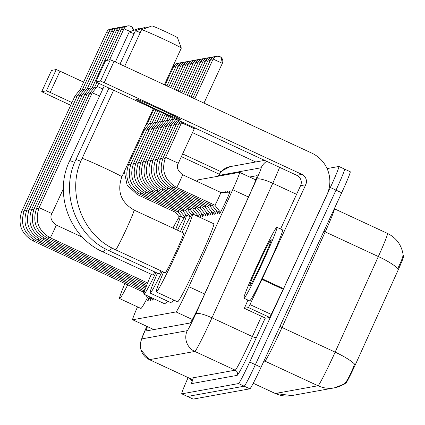 <?xml version="1.0" encoding="UTF-8"?>
<svg xmlns="http://www.w3.org/2000/svg" width="425" height="425" viewBox="0 0 425 425"><rect width="100%" height="100%" fill="white"/><g stroke="black" fill="none" stroke-linecap="round" stroke-linejoin="round"><path stroke-width="0.64" d="M229.176 192.185A12.511 0.59 114.9 0 1 230.164 190.761A12.511 0.59 114.9 0 1 225.606 201.981A12.511 0.59 114.9 0 1 219.635 213.462A12.511 0.59 114.9 0 1 220.081 211.783M226.939 192.254A12.511 0.59 114.9 0 1 227.71 191.208A12.511 0.59 114.9 0 1 227.492 192.238M224.713 192.318A12.511 0.59 114.9 0 1 225.255 191.648A12.511 0.59 114.9 0 1 225.154 192.307M222.503 192.387A12.511 0.59 114.9 0 1 222.801 192.095A12.511 0.59 114.9 0 1 222.801 192.376M343.915 384.184L345.371 383.918A21.112 0.993 -65.1 0 0 356.936 361.223L397.577 271.299A21.112 0.993 -65.1 0 0 403.75 255.691A21.112 0.993 -65.1 0 0 403.713 255.685M137.514 306.882A23.46 1.105 -65.1 0 0 132.648 319.765A23.46 1.105 -65.1 0 0 132.685 319.77L176.019 311.923A23.46 1.105 -65.1 0 0 188.87 286.705L232.709 189.704A23.46 1.105 -65.1 0 0 239.567 172.353A23.46 1.105 -65.1 0 0 239.53 172.353L198.337 179.812A23.46 1.105 -65.1 0 0 197.115 181.459M189.709 215.964A12.511 0.59 114.9 0 1 189.438 216.474M197.072 214.63A12.511 0.59 114.9 0 1 196.477 215.751M199.527 214.184A12.511 0.59 114.9 0 1 198.225 216.564M197.784 216.357A12.511 0.59 114.9 0 1 197.992 215.783M201.981 213.743A12.511 0.59 114.9 0 1 199.994 217.016A12.511 0.59 114.9 0 1 200.446 215.337M204.436 213.297A12.511 0.59 114.9 0 1 202.449 216.569A12.511 0.59 114.9 0 1 202.9 214.896M206.89 212.851A12.511 0.59 114.9 0 1 204.903 216.128A12.511 0.59 114.9 0 1 205.355 214.45M209.344 212.41A12.511 0.59 114.9 0 1 207.363 215.682A12.511 0.59 114.9 0 1 207.809 214.003M211.799 211.963A12.511 0.59 114.9 0 1 209.817 215.236A12.511 0.59 114.9 0 1 210.263 213.562M214.253 211.517A12.511 0.59 114.9 0 1 212.272 214.795A12.511 0.59 114.9 0 1 212.718 213.116M216.713 211.076A12.511 0.59 114.9 0 1 214.726 214.349A12.511 0.59 114.9 0 1 215.172 212.67M219.167 210.63A12.511 0.59 114.9 0 1 217.18 213.903A12.511 0.59 114.9 0 1 217.627 212.229M150.046 297.048A13.308 0.627 114.9 0 1 147.693 301.001A13.308 0.627 114.9 0 1 148.426 298.541M151.852 297.851A13.308 0.627 114.9 0 1 150.147 300.56A13.308 0.627 114.9 0 1 150.88 298.095M153.611 298.669A13.308 0.627 114.9 0 1 152.602 300.114A13.308 0.627 114.9 0 1 153.053 298.408M155.3 299.45A13.308 0.627 114.9 0 1 155.056 299.668A13.308 0.627 114.9 0 1 155.061 299.338M279.921 326.427A7.82 1.61 24.3 0 0 282.003 327.478L335.144 352.134A27.37 5.637 -155.7 0 1 354.604 364.129L353.457 367.083C349.456 376.763 346.279 382.457 343.926 384.168L334.363 387.855A27.37 27.322 -100.3 0 1 318.012 385.757A31.28 1.472 -65.1 0 0 332.897 357.058A31.28 1.472 -65.1 0 0 335.144 352.134L378.346 256.546A31.28 1.472 -65.1 0 0 387.488 233.415L334.348 208.76A31.28 1.472 114.9 0 1 325.205 231.891L282.003 327.478A31.28 1.472 114.9 0 1 279.756 332.403A31.28 1.472 114.9 0 1 264.871 361.101L263.808 361.293M350.184 171.732A23.46 1.105 114.9 0 1 350.221 171.732L344.553 169.102A23.46 1.105 114.9 0 0 344.516 169.097A23.46 1.105 114.9 0 1 344.553 169.102A23.46 1.105 114.9 0 1 336.01 190.145L255.367 364.671A23.46 1.105 114.9 0 1 244.2 386.197L187.489 396.467A23.46 1.105 114.9 0 1 187.446 396.461A23.46 1.105 114.9 0 1 187.42 396.435M323.898 231.253A7.82 1.61 24.3 0 0 325.205 231.891L378.346 256.546A27.37 5.637 -155.7 0 1 397.763 268.499C401.726 260.514 403.463 255.722 402.974 254.129M350.221 171.732A23.46 1.105 114.9 0 1 341.679 192.775L261.035 367.301A23.46 1.105 114.9 0 1 249.868 388.827L193.157 399.096A23.46 1.105 114.9 0 1 193.115 399.091A23.46 1.105 114.9 0 1 193.088 399.064M147.454 326.634A23.46 1.105 -65.1 0 0 146.168 330.947A23.46 1.105 -65.1 0 0 146.205 330.953L190.071 323.011A23.46 1.105 -65.1 0 0 202.922 297.792L250.282 192.998A23.46 1.105 -65.1 0 0 257.136 175.653A23.46 1.105 -65.1 0 0 257.098 175.647L249.597 177.007M152.942 329.731A23.46 1.105 114.9 0 1 153.122 329.263M327.085 168.597L338.847 166.467A23.46 1.105 114.9 0 1 338.884 166.472A23.46 1.105 114.9 0 1 330.342 187.515L249.698 362.042A23.46 1.105 114.9 0 1 238.531 383.568L181.82 393.837A23.46 1.105 114.9 0 1 181.778 393.832A23.46 1.105 114.9 0 1 188.126 377.618M338.884 166.472L344.553 169.102A23.46 1.105 114.9 0 1 336.01 190.145L255.367 364.671A23.46 1.105 114.9 0 1 244.2 386.197L187.489 396.467A23.46 1.105 114.9 0 1 187.446 396.461L193.115 399.091M255.266 179.637L256.031 179.499M56.238 69.562L59.999 71.166L50.166 92.448L46.405 90.844L56.238 69.562L51.531 70.417L41.698 91.699L70.693 105.288M255.76 161.989L192.477 132.632M151.847 113.778L151.13 113.443M83.566 82.099L59.999 71.166M46.405 90.844L41.703 91.694L51.531 70.417M181.385 156.644L219.22 174.197M50.166 92.448L71.958 102.558M182.644 153.914L221.069 171.742M262.65 262.363A39.1 1.843 114.9 0 1 243.977 298.233A39.1 1.843 114.9 0 1 258.219 263.165A39.1 1.843 114.9 0 1 276.888 227.301A39.1 1.843 114.9 0 1 262.65 262.363M276.888 227.301L282.556 229.93A39.1 1.843 114.9 0 1 268.318 264.993A39.1 1.843 114.9 0 1 249.645 300.863L243.977 298.233M258.99 263.027A25.495 1.201 114.9 0 1 271.203 239.689A25.495 1.201 114.9 0 1 261.88 262.507A25.495 1.201 114.9 0 1 249.767 285.887A25.495 1.201 114.9 0 1 258.99 263.027M127.744 284.835A43.01 2.024 114.9 0 1 119.632 298.584A43.01 2.024 114.9 0 1 124.892 283.507M147.571 297.463A43.01 2.024 114.9 0 1 140.887 308.449L119.632 298.584M134.061 33.718A21.893 0.723 -155.2 0 0 129.232 31.96L139.586 28.156A14.078 0.468 24.8 0 1 139.597 28.156A14.078 0.468 24.8 0 1 139.586 28.156A14.078 0.468 24.8 0 1 141.254 28.698M103.206 251.993A21.893 1.031 -65.1 0 0 103.233 252.02L152.835 275.028A21.893 1.031 -65.1 0 0 154.87 271.984M156.018 272.521A43.01 2.024 114.9 0 1 143.947 294.185A43.01 2.024 114.9 0 1 151.252 274.295M167.466 301.102A43.01 2.024 114.9 0 1 165.203 304.045L143.947 294.185M172.959 228.113A43.01 2.024 114.9 0 1 180.147 216.155A43.01 2.024 114.9 0 1 175.663 229.367M140.245 32.597A21.893 0.723 -155.2 0 0 135.416 30.844A21.893 0.723 -155.2 0 0 135.4 30.844L145.77 27.035A14.078 0.468 24.8 0 1 145.78 27.035A14.078 0.468 24.8 0 1 145.77 27.035A14.078 0.468 24.8 0 1 147.438 27.577M109.395 250.872A21.893 1.031 -65.1 0 0 109.422 250.899L159.019 273.913A21.893 1.031 -65.1 0 0 161.059 270.868M162.207 271.4A43.01 2.024 114.9 0 1 150.131 293.064A43.01 2.024 114.9 0 1 157.436 273.174M173.65 299.986A43.01 2.024 114.9 0 1 171.387 302.924L150.131 293.064M177.491 230.217A43.01 2.024 114.9 0 1 186.336 215.034A43.01 2.024 114.9 0 1 180.45 231.588M151.948 25.92A14.078 0.468 24.8 0 1 151.959 25.92A14.078 0.468 24.8 0 1 165.006 31.45A14.078 0.468 24.8 0 1 177.496 37.719L181.316 48.083A21.893 0.723 -155.2 0 0 161.888 38.335A21.893 0.723 -155.2 0 0 141.605 29.723A21.893 0.723 -155.2 0 0 141.589 29.723A21.893 0.723 -155.2 0 0 141.567 29.745A21.893 0.723 -155.2 0 0 141.573 29.782M115.579 249.751A21.893 1.031 -65.1 0 0 115.605 249.778L165.203 272.792A21.893 1.031 -65.1 0 0 175.658 252.705A21.893 1.031 -65.1 0 0 183.632 233.065L134.034 210.056A21.893 1.031 -65.1 0 0 133.997 210.051M182.054 232.332A43.01 2.024 114.9 0 1 192.52 213.913A43.01 2.024 114.9 0 1 176.853 252.487A43.01 2.024 114.9 0 1 156.315 291.943A43.01 2.024 114.9 0 1 163.62 272.058M192.52 213.913L213.775 223.778A43.01 2.024 114.9 0 1 198.114 262.347A43.01 2.024 114.9 0 1 177.576 301.803L156.315 291.943M151.959 25.92A14.078 0.468 24.8 0 1 151.964 25.914L141.589 29.723M144.001 292.974L143.241 292.023A7.039 0.329 -65.1 0 0 143.246 292.023A7.039 0.329 -65.1 0 0 144.032 290.806M21.983 210.816L75.028 95.907L76.952 96.618M80.081 89.638L81.69 90.238M106.765 31.896L80.091 89.632L75.028 95.907M24.438 210.37L77.483 95.466L79.406 96.172M109.22 31.439L110.601 29.649L112.928 28.571L114.182 28.502A5.084 5.073 79.7 0 0 109.23 31.434L82.535 89.192L84.145 89.797M79.937 95.035L81.86 95.726M111.674 30.993L113.055 29.203L115.382 28.124L116.636 28.055A5.084 5.073 79.7 0 0 111.685 30.993L84.989 88.745L86.599 89.351M84.989 88.745L79.937 95.019L26.865 209.881L28.82 210.603M29.346 209.482L82.392 94.573L84.315 95.285M114.128 30.563L87.444 88.299L89.053 88.905M82.392 94.573L87.444 88.299M31.801 209.036L84.846 94.132L86.769 94.839M116.583 30.117L89.898 87.858L91.508 88.464M87.306 93.702L89.223 94.392M120.95 30.398L119.048 29.66A5.084 5.073 79.7 0 1 122.745 26.791L123.999 26.722A5.084 5.073 79.7 0 0 122.745 26.791L120.424 27.869L119.037 29.66L92.353 87.412L93.962 88.017M92.353 87.412L87.3 93.686L34.228 208.548L36.183 209.27M89.76 93.256L91.678 93.952M96.863 82.524L94.807 86.966L96.417 87.571M94.807 86.966L89.755 93.24L36.683 208.107L38.638 208.829M92.214 92.809L99.631 95.97M98.701 83.412L97.261 86.525L102.877 88.937M97.261 86.525L92.209 92.799L39.137 207.66L51.903 213.573C49.736 217.154 51.133 220.963 56.1 224.995A7.039 0.329 -65.1 0 0 56.057 225.011M179.27 216.962L175.573 212.319A7.039 0.329 -65.1 0 0 175.578 212.319A7.039 0.329 -65.1 0 0 176.364 211.103M143.315 130.358L144.128 130.693M154.02 109.082L147.257 123.712L148.867 124.318M135.803 98.972A25.022 0.829 -155.2 0 0 135.761 98.993A25.022 0.829 -155.2 0 0 157.595 109.995A25.022 0.829 -155.2 0 0 181.151 120.009A25.022 0.829 -155.2 0 0 181.193 119.988A25.022 0.829 -155.2 0 0 159.359 108.986A25.022 0.829 -155.2 0 0 135.803 98.972M248.503 307.588L262.257 278.811L283.517 288.671L269.763 317.454L248.503 307.588L244.364 308.337L265.609 318.197M269.763 317.454L265.62 318.203L244.364 308.337M283.517 288.671L326.974 194.623A31.28 31.227 79.7 0 0 311.743 153.096L114.054 61.375L104.221 82.657L301.909 174.377A7.82 7.809 -100.3 0 1 305.718 184.763L262.257 278.811M105.591 60.632L95.752 81.908L296.767 175.307A7.82 7.809 -100.3 0 1 300.576 185.693L280.564 229.006M110.293 59.771L105.597 60.621L95.752 81.908L100.459 81.058L110.293 59.771L114.054 61.375M104.221 82.657L100.459 81.058M247.929 300.066L244.354 308.337M182.192 217.101L178.027 211.873A7.039 0.329 -65.1 0 0 178.032 211.873A7.039 0.329 -65.1 0 0 178.819 210.657M128.754 164.061L144.659 129.54L146.583 130.252M155.874 109.937L149.712 123.266L151.321 123.872M184.785 216.83L180.482 211.427A7.039 0.329 -65.1 0 0 180.487 211.432A7.039 0.329 -65.1 0 0 181.273 210.21M147.119 129.11L149.037 129.806M157.723 110.797L152.166 122.82L153.776 123.425M152.171 122.82L147.114 129.094L131.182 163.577L133.137 164.3M186.182 215.061L182.936 210.986A7.039 0.329 -65.1 0 0 182.941 210.986A7.039 0.329 -65.1 0 0 183.727 209.769M149.573 128.669L151.491 129.359M159.577 111.658L154.62 122.379L156.23 122.984M154.626 122.379L149.573 128.653L133.636 163.131L135.591 163.853M190.326 216.739L185.39 210.54A7.039 0.329 -65.1 0 0 185.396 210.54A7.039 0.329 -65.1 0 0 186.182 209.323M136.122 162.727L152.023 128.207L153.946 128.913M157.075 121.933L158.684 122.538M161.431 112.519L157.085 121.927L152.028 128.207M191.59 214.795L187.845 210.093A7.039 0.329 -65.1 0 0 187.85 210.099A7.039 0.329 -65.1 0 0 188.636 208.877M138.577 162.286L154.477 127.766L156.4 128.472M163.28 113.374L159.534 121.486L161.139 122.092M194.384 214.779L190.299 209.653A7.039 0.329 -65.1 0 0 190.304 209.653A7.039 0.329 -65.1 0 0 191.091 208.431M156.937 127.33L158.854 128.026M165.134 114.235L161.989 121.045L163.598 121.651M161.989 121.045L156.937 127.319L141.004 161.798L142.959 162.52M198.39 216.282L192.759 209.206A7.039 0.329 -65.1 0 0 192.759 209.206A7.039 0.329 -65.1 0 0 193.545 207.99M159.391 126.889L161.309 127.58M166.982 115.095L164.443 120.599L166.053 121.205M164.443 120.599L159.391 126.873L143.459 161.357L145.414 162.074M200.844 215.836L195.213 208.76A7.039 0.329 -65.1 0 0 195.213 208.765A7.039 0.329 -65.1 0 0 195.999 207.543M145.94 160.953L161.845 126.427L163.763 127.139M166.898 120.158L168.507 120.758M168.837 115.956L166.903 120.153L161.845 126.427M197.662 208.314A7.039 0.329 -65.1 0 0 197.667 208.319A7.039 0.329 -65.1 0 0 198.454 207.097M148.394 160.507L164.3 125.986L166.218 126.692M170.691 116.811L169.352 119.712L170.962 120.317M205.753 214.949L200.122 207.873A7.039 0.329 -65.1 0 0 200.122 207.873A7.039 0.329 -65.1 0 0 200.908 206.656M166.754 125.556L168.677 126.246M172.539 117.672L171.806 119.266L173.416 119.871M171.806 119.266L166.754 125.54L150.822 160.023L152.777 160.74M208.208 214.503L202.576 207.427A7.039 0.329 -65.1 0 0 202.576 207.427A7.039 0.329 -65.1 0 0 203.363 206.21M153.303 159.619L169.208 125.093L171.132 125.805M174.393 118.532L174.261 118.819L175.87 119.425M210.662 214.062L205.031 206.98A7.039 0.329 -65.1 0 0 205.031 206.986A7.039 0.329 -65.1 0 0 205.822 205.764M155.757 159.173L171.663 124.652L173.586 125.359M207.48 206.534A7.039 0.329 -65.1 0 0 207.49 206.539A7.039 0.329 -65.1 0 0 208.277 205.323M174.117 124.222L176.04 124.913M177.517 119.983L174.117 124.206L158.185 158.69L160.14 159.407M209.934 206.093A7.039 0.329 -65.1 0 0 209.945 206.093A7.039 0.329 -65.1 0 0 210.731 204.877M176.572 123.776L178.495 124.472M179.047 120.689L176.572 123.76L160.639 158.243L162.594 158.966M218.025 212.728L212.394 205.647A7.039 0.329 -65.1 0 0 212.399 205.652A7.039 0.329 -65.1 0 0 213.185 204.43M163.12 157.84L179.026 123.319L180.949 124.026M220.479 212.282L214.848 205.206A7.039 0.329 -65.1 0 0 214.853 205.206A7.039 0.329 -65.1 0 0 218.211 198.751A7.039 0.329 -65.1 0 0 220.777 192.44A7.039 0.329 -65.1 0 0 220.766 192.435L229.813 192.169M165.575 157.393L181.48 122.873L188.27 125.752L194.257 128.78L178.314 163.264C176.152 166.844 177.544 170.653 182.516 174.686A7.039 0.329 -65.1 0 0 182.474 174.702M345.371 383.918L344.675 383.594M153.818 329.572L132.685 319.77M248.466 197.014L232.709 189.704M204.627 294.015L188.87 286.705M192.35 319.499L176.019 311.923M264.047 360.772A7.82 7.809 -100.3 0 1 264.871 361.101L318.012 385.757L275.299 393.492A27.37 27.322 79.7 0 0 291.651 395.59L275.246 393.486A31.28 1.472 -65.1 0 0 275.299 393.492L253.252 383.26L275.246 393.486A31.28 1.472 -65.1 0 1 275.209 393.449M343.926 384.168A27.37 27.322 -100.3 0 1 334.363 387.855L291.651 395.59M249.868 388.827L238.531 383.568M261.035 367.301L249.698 362.042M193.157 399.096L181.82 393.837M341.679 192.775L330.342 187.515M146.832 326.347A15.64 0.738 -65.1 0 0 141.844 338.895L187.218 330.677A15.64 0.738 -65.1 0 0 194.661 316.328A15.64 0.738 -65.1 0 0 195.782 313.862L256.583 179.334A15.64 0.738 -65.1 0 0 261.131 167.769L218.726 175.445A15.64 0.738 -65.1 0 0 218.11 176.232M279.623 167.354A31.28 1.472 114.9 0 1 272.765 183.287L211.969 317.82A31.28 1.472 114.9 0 1 209.716 322.74A31.28 1.472 114.9 0 1 194.831 351.443L149.462 359.656A31.28 1.472 114.9 0 1 149.409 359.651A31.28 1.472 114.9 0 1 149.372 359.614M265.221 318.022L256.397 337.546A35.19 1.657 114.9 0 1 237.123 375.371L191.749 383.584A3.91 3.905 79.7 0 0 189.847 378.393L149.462 359.656A15.64 15.613 -100.3 0 1 141.844 338.895M187.218 330.677A15.64 15.613 -100.3 0 0 194.831 351.443L235.216 370.18A31.28 1.472 -65.1 0 0 250.102 341.477A31.28 1.472 -65.1 0 0 252.354 336.558L211.969 317.82A15.64 3.219 -155.7 0 0 195.782 313.862M191.749 383.584A35.19 1.657 114.9 0 1 193.375 377.756M189.757 378.356A31.28 1.472 -65.1 0 0 189.794 378.388A31.28 1.472 -65.1 0 0 189.847 378.393L235.216 370.18A3.91 3.905 79.7 0 1 237.123 375.371M256.583 179.334A15.64 3.219 -155.7 0 1 272.765 183.287L296.581 194.337M256.397 337.546A3.91 0.807 24.3 0 1 252.354 336.558L261.508 316.296M261.131 167.769A15.64 15.613 -100.3 0 1 266.634 161.33M218.726 175.445A15.64 15.613 -100.3 0 1 230.111 166.632L221.813 170.956L217.993 176.253M69.737 160.719A21.893 0.723 24.8 0 1 69.727 160.682C53.46 193.641 69.514 237.416 103.233 252.02A21.893 1.031 -65.1 0 0 103.27 252.02A21.893 1.031 -65.1 0 0 105.347 248.843M104.242 85.983L69.727 160.682A21.893 0.723 24.8 0 1 69.764 160.661A21.893 0.723 24.8 0 1 74.662 162.44M75.921 159.603A21.893 0.723 24.8 0 1 75.916 159.561C59.643 192.52 75.698 236.295 109.422 250.899A21.893 1.031 -65.1 0 0 109.453 250.904A21.893 1.031 -65.1 0 0 111.531 247.722M108.912 88.15L75.916 159.561A21.893 0.723 24.8 0 1 75.953 159.54A21.893 0.723 24.8 0 1 80.846 161.319M82.11 158.482A21.893 0.723 24.8 0 1 82.099 158.44C65.832 191.399 81.887 235.174 115.605 249.778A21.893 1.031 -65.1 0 0 115.642 249.783A21.893 1.031 -65.1 0 0 126.06 229.691A21.893 1.031 -65.1 0 0 134.034 210.056C120.886 202.321 116.827 191.239 121.853 176.805L153.303 108.747M113.576 90.318L82.099 158.44A21.893 0.723 24.8 0 1 82.137 158.419A21.893 0.723 24.8 0 1 102.749 167.184A21.893 0.723 24.8 0 1 121.853 176.805M106.776 31.88A5.084 5.073 79.7 0 1 110.473 29.017L111.727 28.948A5.084 5.073 79.7 0 0 110.473 29.017L108.147 30.09L106.765 31.886L108.672 32.619M32.98 240.832A7.039 0.329 -65.1 0 0 32.996 240.874A7.039 0.329 -65.1 0 0 33.038 240.858A7.039 0.329 -65.1 0 0 33.819 239.588M143.246 292.023L32.996 240.874C21.101 233.856 17.42 223.821 21.951 210.773L23.906 211.496M35.434 240.385A7.039 0.329 -65.1 0 0 35.45 240.428A7.039 0.329 -65.1 0 0 35.493 240.412A7.039 0.329 -65.1 0 0 36.274 239.142M144.564 291.056L35.45 240.428C23.556 233.41 19.874 223.38 24.411 210.327L26.366 211.05M109.23 31.434L111.132 32.172M37.889 239.939A7.039 0.329 -65.1 0 0 37.905 239.982A7.039 0.329 -65.1 0 0 37.947 239.966A7.039 0.329 -65.1 0 0 38.728 238.701M111.685 30.993L113.587 31.732M26.892 209.923L26.865 209.881C22.328 222.934 26.01 232.969 37.905 239.982L145.037 289.685M114.128 30.552L115.515 28.757L117.837 27.683L119.09 27.614A5.084 5.073 79.7 0 0 114.139 30.547L116.041 31.285M40.343 239.498A7.039 0.329 -65.1 0 0 40.359 239.541A7.039 0.329 -65.1 0 0 40.402 239.525A7.039 0.329 -65.1 0 0 41.182 238.255M145.525 288.331L40.359 239.541C28.464 232.523 24.783 222.488 29.32 209.44L31.275 210.163M116.583 30.106L117.969 28.316L120.291 27.237L121.545 27.168A5.084 5.073 79.7 0 0 116.593 30.101L118.495 30.839M42.797 239.052A7.039 0.329 -65.1 0 0 42.813 239.094A7.039 0.329 -65.1 0 0 42.856 239.078A7.039 0.329 -65.1 0 0 43.637 237.809M146.035 286.987L42.813 239.094C30.919 232.077 27.237 222.047 31.774 208.994L33.729 209.716M45.252 238.606A7.039 0.329 -65.1 0 0 45.268 238.648A7.039 0.329 -65.1 0 0 45.31 238.632A7.039 0.329 -65.1 0 0 46.091 237.368M34.255 208.59L34.239 208.542C29.692 221.6 33.373 231.636 45.268 238.648L146.551 285.642M107.111 60.35L121.492 29.219L122.878 27.423L125.2 26.35L126.459 26.281A5.084 5.073 79.7 0 0 121.502 29.213L123.404 29.952M47.706 238.165A7.039 0.329 -65.1 0 0 47.722 238.207A7.039 0.329 -65.1 0 0 47.765 238.191A7.039 0.329 -65.1 0 0 48.546 236.922M36.709 208.149L36.683 208.107C32.146 221.154 35.828 231.189 47.722 238.207L147.082 284.304M123.951 28.783L130.337 31.556M109.565 59.904L123.946 28.772L125.332 26.982L127.654 25.904A5.084 5.073 79.7 0 1 130.693 26.292A5.084 5.073 -100.3 0 1 133.604 30.356L131.978 27.142L131.267 26.6L129.588 25.925L127.654 25.904A5.084 5.073 79.7 0 0 123.957 28.767M50.161 237.718A7.039 0.329 -65.1 0 0 50.177 237.761A7.039 0.329 -65.1 0 0 50.219 237.745A7.039 0.329 -65.1 0 0 53.539 231.306A7.039 0.329 -65.1 0 0 56.1 224.995L82.588 237.283M39.164 207.703L39.137 207.66C34.6 220.713 38.282 230.743 50.177 237.761L147.618 282.97M173.846 66.183L175.753 66.906M178.808 63.235A5.084 5.073 79.7 0 0 173.852 66.167L175.227 64.382L177.554 63.304L178.808 63.235M137.302 194.523A7.039 0.329 -65.1 0 0 137.317 194.565A7.039 0.329 -65.1 0 0 137.36 194.549A7.039 0.329 -65.1 0 0 138.136 193.285M127.383 164.836L128.228 165.187M301.909 174.377L296.767 175.307M305.718 184.763L300.576 185.693M283.231 289.287L261.97 279.427M250.075 304.619L271.336 314.479M176.306 65.726A5.084 5.073 79.7 0 1 180.009 62.857L181.262 62.788A5.084 5.073 79.7 0 0 180.009 62.857L177.682 63.936L176.301 65.732L178.208 66.465M139.756 194.082A7.039 0.329 -65.1 0 0 139.772 194.124A7.039 0.329 -65.1 0 0 139.814 194.108A7.039 0.329 -65.1 0 0 140.59 192.838M178.032 211.873L139.772 194.124C127.872 187.106 124.19 177.071 128.727 164.023L130.682 164.741M168.821 86.785L178.755 65.285L180.136 63.495L182.463 62.417L183.717 62.347A5.084 5.073 79.7 0 0 178.76 65.28L180.662 66.018M142.21 193.635A7.039 0.329 -65.1 0 0 142.226 193.678A7.039 0.329 -65.1 0 0 142.269 193.662A7.039 0.329 -65.1 0 0 143.044 192.392M131.213 163.62L131.182 163.577C126.65 176.63 130.326 186.66 142.226 193.678L180.487 211.432M170.675 87.646L181.209 64.839L182.591 63.049L184.917 61.97L186.171 61.901A5.084 5.073 79.7 0 0 181.215 64.834L183.117 65.572M144.665 193.189A7.039 0.329 -65.1 0 0 144.681 193.232A7.039 0.329 -65.1 0 0 144.723 193.216A7.039 0.329 -65.1 0 0 145.499 191.951M133.668 163.173L133.636 163.131C129.104 176.184 132.781 186.214 144.681 193.232L182.941 210.986M183.664 64.403L185.571 65.131M172.523 88.501L183.664 64.398L185.045 62.602L187.372 61.524L188.626 61.455A5.084 5.073 79.7 0 0 183.674 64.393M147.119 192.748A7.039 0.329 -65.1 0 0 147.135 192.791A7.039 0.329 -65.1 0 0 147.178 192.775A7.039 0.329 -65.1 0 0 147.958 191.505M185.396 210.54L147.135 192.791C135.235 185.773 131.559 175.738 136.09 162.69L138.045 163.407M186.129 63.947A5.084 5.073 79.7 0 1 189.826 61.083L191.08 61.014A5.084 5.073 79.7 0 0 189.826 61.083L187.499 62.162L186.118 63.952L188.031 64.685M149.573 192.302A7.039 0.329 -65.1 0 0 149.589 192.344A7.039 0.329 -65.1 0 0 149.632 192.328A7.039 0.329 -65.1 0 0 150.413 191.059M187.85 210.099L149.589 192.344C137.689 185.327 134.013 175.291 138.545 162.244L140.5 162.966M188.583 63.5A5.084 5.073 79.7 0 1 192.281 60.637L193.534 60.568A5.084 5.073 79.7 0 0 192.281 60.637L189.954 61.715L188.572 63.506L190.485 64.239M152.028 191.856A7.039 0.329 -65.1 0 0 152.044 191.898A7.039 0.329 -65.1 0 0 152.086 191.882A7.039 0.329 -65.1 0 0 152.867 190.618M141.031 161.84L141.004 161.798C136.468 174.85 140.149 184.88 152.044 191.898L190.304 209.653M178.08 91.083L191.027 63.065L192.413 61.269L194.735 60.191L195.989 60.122A5.084 5.073 79.7 0 0 191.038 63.059L192.939 63.798M154.482 191.415A7.039 0.329 -65.1 0 0 154.498 191.457A7.039 0.329 -65.1 0 0 154.541 191.441A7.039 0.329 -65.1 0 0 155.322 190.172M143.485 161.394L143.459 161.357C138.922 174.404 142.603 184.439 154.498 191.457L192.759 209.206M193.481 62.629L195.394 63.352M198.443 59.681A5.084 5.073 79.7 0 0 193.492 62.613L194.868 60.828L197.189 59.75L198.443 59.681M156.937 190.968A7.039 0.329 -65.1 0 0 156.952 191.011A7.039 0.329 -65.1 0 0 156.995 190.995A7.039 0.329 -65.1 0 0 157.776 189.725M195.213 208.765L156.952 191.011C145.058 183.993 141.376 173.958 145.913 160.91L147.868 161.633M195.941 62.183L197.848 62.905M181.783 92.799L195.936 62.172L197.322 60.382L199.644 59.303L200.898 59.234A5.084 5.073 79.7 0 0 195.946 62.167M159.391 190.522A7.039 0.329 -65.1 0 0 159.407 190.565A7.039 0.329 -65.1 0 0 159.449 190.549A7.039 0.329 -65.1 0 0 160.23 189.284M203.299 215.395L197.667 208.319L159.407 190.565C147.512 183.547 143.831 173.517 148.367 160.464L150.322 161.187M183.637 93.659L198.39 61.731L199.777 59.936L202.098 58.857L203.357 58.788A5.084 5.073 79.7 0 0 198.401 61.726L200.303 62.464M161.845 190.081A7.039 0.329 -65.1 0 0 161.861 190.124A7.039 0.329 -65.1 0 0 161.904 190.108A7.039 0.329 -65.1 0 0 162.685 188.838M150.848 160.06L150.822 160.023C146.285 173.071 149.967 183.106 161.861 190.124L200.122 207.873M200.85 61.296L202.757 62.018M185.491 94.52L200.844 61.285L202.231 59.495L204.553 58.416L205.812 58.347A5.084 5.073 79.7 0 0 200.855 61.28M164.3 189.635A7.039 0.329 -65.1 0 0 164.316 189.678A7.039 0.329 -65.1 0 0 164.358 189.662A7.039 0.329 -65.1 0 0 165.139 188.392M202.576 207.427L164.316 189.678C152.421 182.66 148.739 172.624 153.276 159.577L155.231 160.299M203.304 60.849L205.211 61.572M208.261 57.901A5.084 5.073 79.7 0 0 203.309 60.833L204.685 59.048L207.007 57.97L208.266 57.901M166.754 189.189A7.039 0.329 -65.1 0 0 166.77 189.231A7.039 0.329 -65.1 0 0 166.812 189.215A7.039 0.329 -65.1 0 0 167.593 187.951M205.031 206.986L166.77 189.231C154.875 182.213 151.194 172.183 155.731 159.131L157.686 159.853M189.194 96.236L205.753 60.398L207.14 58.602L209.461 57.524L210.72 57.455A5.084 5.073 79.7 0 0 205.764 60.393L207.666 61.131M169.208 188.742A7.039 0.329 -65.1 0 0 169.224 188.79A7.039 0.329 -65.1 0 0 169.267 188.774A7.039 0.329 -65.1 0 0 170.048 187.505M158.212 158.727L158.185 158.69C153.648 171.737 157.33 181.773 169.224 188.79L207.49 206.539L213.116 213.616M191.048 97.097L208.208 59.952L209.594 58.161L211.921 57.083L213.175 57.014A5.084 5.073 79.7 0 0 208.218 59.946L210.12 60.685M171.663 188.302A7.039 0.329 -65.1 0 0 171.679 188.344A7.039 0.329 -65.1 0 0 171.721 188.328A7.039 0.329 -65.1 0 0 172.502 187.058M160.666 158.286L160.639 158.243C156.102 171.291 159.784 181.326 171.679 188.344L209.945 206.093L215.571 213.169M210.667 59.516L212.574 60.238M215.629 56.568A5.084 5.073 79.7 0 0 210.673 59.5L212.048 57.715L214.375 56.637L215.629 56.568M174.123 187.855A7.039 0.329 -65.1 0 0 174.133 187.898A7.039 0.329 -65.1 0 0 174.176 187.882A7.039 0.329 -65.1 0 0 174.957 186.617M212.399 205.652L174.133 187.898C162.238 180.88 158.557 170.85 163.094 157.797L165.049 158.52M203.973 103.094L222.349 63.325A5.084 5.073 -100.3 0 0 219.863 56.583A5.084 5.073 79.7 0 0 216.83 56.19L214.503 57.269L213.122 59.064L222.339 63.33M222.349 63.325L221.149 57.433L219.417 56.398L216.83 56.19A5.084 5.073 79.7 0 0 213.127 59.059M176.577 187.409A7.039 0.329 -65.1 0 0 176.587 187.457A7.039 0.329 -65.1 0 0 176.63 187.441A7.039 0.329 -65.1 0 0 179.95 180.997A7.039 0.329 -65.1 0 0 182.516 174.686L220.777 192.44M214.853 205.206L176.587 187.457C164.693 180.439 161.011 170.404 165.548 157.356L178.325 163.258M403.75 255.691L403.054 255.367M153.797 329.577L132.648 319.765M255.871 179.918L239.567 172.353M403.086 254.469C401.455 244.816 396.254 237.798 387.488 233.415M146.816 326.342L141.116 340.212L140.362 344.16L140.489 347.703L141.047 350.126L149.409 359.651L189.794 378.388C191.893 380.625 192.615 381.831 191.967 382.006L192.089 381.512M181.778 393.832L187.446 396.461M264.605 160.384L230.111 166.632M180.147 216.155L184.073 217.977M115.34 61.97L129.195 31.981M186.336 215.034L190.257 216.856M120.004 64.138L135.378 30.86M164.395 84.734L181.316 48.11M124.674 66.3L141.567 29.745M145.552 294.929L148.925 299.163M150.009 296.995L151.38 298.717M82.535 89.192L77.483 95.466M89.898 87.858L84.846 94.132M51.914 213.562L63.383 188.737M175.578 212.319L137.317 194.565L127.123 185.162L124.323 171.461M147.257 123.712L145.212 126.257M173.846 66.172L165.118 85.064M149.712 123.266L144.659 129.54M176.301 65.732L166.967 85.924M159.534 121.486L154.482 127.76M186.118 63.952L174.377 89.362M188.572 63.506L176.226 90.222M193.481 62.618L179.934 91.938M169.352 119.712L164.3 125.986M174.261 118.819L169.208 125.093M175.992 119.276L171.663 124.652M203.299 60.839L187.34 95.375M180.572 121.396L179.026 123.319M210.667 59.505L192.897 97.957M194.438 127.829L194.257 128.775M182.097 122.108L181.48 122.873M213.122 59.064L194.751 98.812"/></g></svg>
